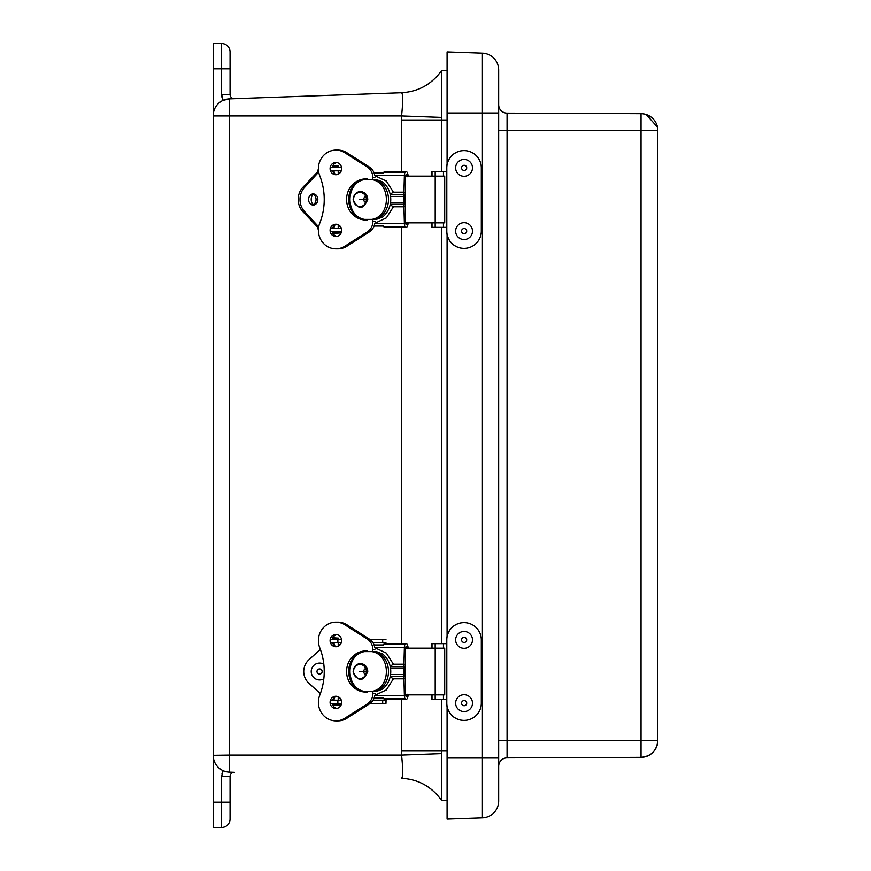 <?xml version="1.0" encoding="UTF-8"?>
<svg xmlns="http://www.w3.org/2000/svg" width="871" height="871" viewBox="0 0 871 871"><rect width="100%" height="100%" fill="white"/><g stroke="black" fill="none" stroke-linecap="round" stroke-linejoin="round"><path stroke-width="1.31" d="M230.053 819.023L230.053 802.158L230.053 819.023A8.427 8.427 0 0 1 221.615 827.45L213.188 827.45L213.188 43.55L221.615 43.55A8.427 8.427 0 0 1 230.053 51.977L230.053 94.449A4.246 4.246 0 0 0 234.451 98.695L229.443 98.869L223.085 100.361L221.615 94.449L221.985 97.498M224.805 99.697L229.443 98.869L229.443 755.059L213.188 755.288A16.854 16.854 0 0 0 229.443 772.131L234.451 772.305A4.246 4.246 0 0 0 230.053 776.551L230.053 802.158L213.188 802.158M230.053 83.42L230.053 51.977A8.427 8.427 0 0 0 221.615 43.55L221.615 68.842L230.053 68.842M213.188 115.712A16.854 16.854 0 0 1 229.443 98.869A16.854 16.854 0 0 0 213.188 115.712A16.854 16.854 0 0 1 223.085 100.361M401.487 778.249C418.396 779.273 431.766 786.687 441.597 800.482C431.766 786.687 418.396 779.273 401.487 778.249C418.396 779.273 431.766 786.687 441.597 800.482L447.084 800.623L441.597 800.482C431.766 786.687 418.396 779.273 401.487 778.249L401.564 778.249C403.066 776.943 403.066 769.213 401.553 755.059L441.597 753.589L441.597 751.02L401.487 751.02L401.553 755.059L229.443 755.059L229.443 772.131A16.854 16.854 0 0 1 213.188 755.288M229.443 98.869L401.487 92.751C418.396 91.727 431.766 84.313 441.597 70.518L447.084 70.377L441.597 70.518C431.766 84.313 418.396 91.727 401.487 92.751M402.369 776.682L401.988 777.923M401.487 171.609L401.487 119.98L441.597 119.98L441.597 117.411L401.553 115.941C403.066 101.787 403.066 94.057 401.564 92.751C418.428 91.727 431.776 84.345 441.597 70.584L441.597 70.518M447.084 119.98L441.597 119.98L441.597 171.641M441.597 227.342L441.597 643.658M441.597 699.359L441.597 751.02L447.084 751.02M401.564 778.249C418.428 779.273 431.776 786.655 441.597 800.416L441.597 753.589M441.597 772.185L441.597 782.06M441.597 75.276L441.597 81.471M441.597 117.411L441.597 70.584M447.084 757.999L447.084 819.088L482.403 817.858L482.403 757.999L447.084 757.999L447.084 706.806M498.669 801.004A16.854 16.854 0 0 1 482.403 817.858A16.854 16.854 0 0 0 498.669 801.004L498.669 69.996A16.854 16.854 0 0 0 482.403 53.142L447.084 51.912L447.084 164.194M447.084 234.778L447.084 636.222M498.669 757.999L482.403 757.999L482.403 53.142L447.084 51.912M498.669 130.606L507.064 130.606L507.064 113.143A8.427 8.427 0 0 1 498.669 104.705A8.427 8.427 0 0 0 507.064 113.143L641.023 113.676A16.854 16.854 0 0 1 657.812 130.541L657.812 130.541A16.854 16.854 0 0 0 641.023 113.676L641.894 113.709M498.669 740.394L641.023 740.394L641.023 130.606L507.064 130.606L507.064 757.857A8.427 8.427 0 0 0 498.669 766.295M507.064 757.857L641.023 757.324L641.023 740.394L657.812 740.394L657.812 130.606L641.023 130.606L641.023 113.676A16.854 16.854 179.8 0 1 657.812 130.454L657.747 129.05M641.894 757.291A16.854 16.854 89.4 0 0 657.812 740.459L657.812 740.459A16.854 16.854 0.2 0 1 641.023 757.324C651.192 756.3 656.788 750.704 657.812 740.535M431.798 227.342L431.798 222.845L431.787 227.342L446.801 227.342L446.801 231.109A17.268 17.257 90 0 0 464.058 248.377A17.268 17.257 90 0 0 481.304 231.109L481.304 167.863A17.268 17.257 90 0 0 464.058 150.596A17.268 17.257 90 0 0 446.801 167.863L446.801 171.641L431.787 171.641L431.787 176.127L431.798 171.641M446.801 231.109L446.692 227.342M464.058 150.596L463.938 150.596A17.268 17.257 90 0 0 446.692 167.863L446.692 171.641M446.692 231.109A17.268 17.257 90 0 0 463.938 248.377L464.058 248.377M435.184 171.641L435.184 176.127M435.184 222.845L435.184 227.342M432.016 227.342L432.016 222.845M432.016 176.127L432.016 171.641M431.798 699.359L431.798 694.873L431.787 699.359L446.801 699.359L446.801 703.137A17.268 17.257 90 0 0 464.058 720.404A17.268 17.257 90 0 0 481.304 703.137L481.304 639.891A17.268 17.257 90 0 0 464.058 622.623A17.268 17.257 90 0 0 446.801 639.891L446.801 643.658L431.787 643.658L431.787 648.155L431.798 643.658M446.801 703.137L446.692 699.359M464.058 622.623L463.938 622.623A17.268 17.257 90 0 0 446.692 639.891L446.692 643.658M446.692 703.137A17.268 17.257 90 0 0 463.938 720.404L464.058 720.404M435.184 643.658L435.184 648.155M435.184 694.873L435.184 699.359M432.016 699.359L432.016 694.873M432.016 648.155L432.016 643.658M457.079 172.6A8.427 8.427 -90 0 1 464.058 159.437L464.058 159.437A8.427 8.427 -90 0 1 471.505 171.805A8.427 8.427 -90 0 1 464.069 176.29L464.058 176.29A8.427 8.427 -90 0 1 457.079 172.6M464.058 176.29L464.069 176.29A8.427 8.427 -90 0 1 456.622 163.911A8.427 8.427 -90 0 1 464.069 159.437L464.069 159.437M466.257 166.426A2.559 2.559 -90 0 1 464.319 170.422A2.559 2.559 -90 0 1 461.837 166.742A2.559 2.559 -90 0 1 466.257 166.426M464.058 239.547L464.058 239.547A8.427 8.427 -90 0 1 455.631 231.109A8.427 8.427 -90 0 1 464.058 222.682L464.058 222.682A8.427 8.427 -90 0 1 472.485 230.804A8.427 8.427 -90 0 1 464.069 239.547A8.427 8.427 -90 0 1 455.642 231.425A8.427 8.427 -90 0 1 464.069 222.682L464.069 222.682M461.576 231.207A2.559 2.559 -90 0 1 465.332 228.844A2.559 2.559 -90 0 1 465.495 233.286A2.559 2.559 -90 0 1 461.576 231.207M464.058 648.318L464.058 648.318A8.427 8.427 -90 0 1 455.631 639.891A8.427 8.427 -90 0 1 464.058 631.453L464.058 631.453A8.427 8.427 -90 0 1 472.485 639.597A8.427 8.427 -90 0 1 464.069 648.318A8.427 8.427 -90 0 1 455.642 640.185A8.427 8.427 -90 0 1 464.069 631.453L464.069 631.453M461.576 639.978A2.559 2.559 -90 0 1 465.343 637.626A2.559 2.559 -90 0 1 465.495 642.058A2.559 2.559 -90 0 1 461.576 639.978M464.058 711.563L464.058 711.563A8.427 8.427 -90 0 1 455.631 703.137A8.427 8.427 -90 0 1 464.058 694.71L464.058 694.71A8.427 8.427 -90 0 1 472.485 702.843A8.427 8.427 -90 0 1 464.069 711.563A8.427 8.427 -90 0 1 455.642 703.43A8.427 8.427 -90 0 1 464.069 694.71L464.069 694.71M461.576 703.224A2.559 2.559 -90 0 1 465.343 700.872A2.559 2.559 -90 0 1 465.495 705.314A2.559 2.559 -90 0 1 461.576 703.224M333.038 699.119L334.148 699.119A4.518 4.268 90 0 1 334.431 697.497M334.42 645.487A4.518 4.268 90 0 1 334.148 643.898L333.898 643.898M407.007 694.143L406.953 695.21A2.515 0.817 -90 0 1 406.833 695.57A3.049 0.991 -90 0 1 406.256 696.201A5.803 1.894 -90 0 1 406.191 696.212A5.803 1.894 -90 0 1 405.461 695.755L405.418 679.434A5.313 1.731 90 0 0 405.146 676.571L405.146 666.457A5.313 1.731 90 0 0 405.418 663.593L405.461 647.262A5.803 1.894 -90 0 1 406.191 646.815A5.803 1.894 -90 0 1 406.256 646.826A3.049 0.991 -90 0 1 406.833 647.458A2.515 0.817 -90 0 1 406.953 647.817L407.007 648.884M406.953 695.21L408.02 695.962A5.705 1.862 -90 0 1 407.465 698.096A6.239 2.036 -90 0 1 406.289 699.391A8.982 2.929 -90 0 1 406.191 699.391A8.982 2.929 -90 0 1 405.069 698.694A3.43 1.121 -90 0 1 404.384 695.537L403.85 676.277A3.19 1.034 -90 0 1 403.687 674.557L403.687 668.46A3.19 1.034 -90 0 1 403.85 666.74L404.384 647.491A3.43 1.121 -90 0 1 405.069 644.322A8.982 2.929 -90 0 1 406.191 643.636A8.982 2.929 -90 0 1 406.289 643.636A6.239 2.036 -90 0 1 407.465 644.932A5.705 1.862 -90 0 1 408.02 647.066L408.02 648.166M374.105 698.063L383.414 698.063A3.43 1.121 90 0 0 383.73 698.694A8.982 2.929 90 0 0 384.862 699.391A8.982 2.929 90 0 0 384.949 699.391L406.104 699.391M338.209 699.119L338.209 699.119A2.657 1.361 -90 0 0 339.45 697.551M339.44 645.444A2.657 1.361 -90 0 0 338.209 643.898M406.104 643.636L384.949 643.636A8.982 2.929 90 0 0 384.862 643.636A8.982 2.929 90 0 0 383.73 644.322A3.43 1.121 90 0 0 383.414 644.965L374.073 644.965M374.944 693.512L372.875 693.512A12.14 11.475 90 0 1 367.322 703.91L345.014 718.14A18.498 17.485 90 0 1 335.879 720.872A18.498 17.485 90 0 1 319.733 695.265A61.787 58.411 90 0 0 319.722 647.697A18.487 17.474 90 0 1 335.868 622.144A18.487 17.474 90 0 1 344.992 624.866L367.257 639.053L369.326 639.053A12.14 11.475 -90 0 1 374.759 647.697L386.332 653.087L393.387 664.214L404.384 664.214M404.384 678.814L393.387 678.814L386.365 689.908L374.813 695.319A12.14 11.475 -90 0 1 369.391 703.91L347.083 718.14A18.498 17.485 -90 0 1 337.948 720.872L335.879 720.872M393.387 678.814L390.154 676.821M390.154 666.206L393.387 664.214M408.02 695.962L408.02 694.862M405.418 694.873L444.711 694.873L444.711 648.155L405.418 648.155M332.232 703.376L333.114 703.376L332.232 703.376A6.13 5.792 90 0 0 336.914 708.406M338.209 703.376L341.595 703.376M332.831 637.757L338.46 638.105L332.668 638.105M332.689 704.955L341.007 704.955L332.918 705.423M372.374 691.422L364.524 691.422C345.156 688.373 345.156 654.644 364.524 651.606L360.942 651.606C345.09 657.91 345.09 685.118 360.942 691.422L364.524 691.422M376.457 691.422A21.633 19.761 -90 0 0 388.488 671.508A21.633 19.761 -90 0 0 376.457 651.606L382.554 653.969A21.633 19.761 -90 0 1 382.554 689.059L376.457 691.422L371.841 691.422C391.21 688.373 391.21 654.644 371.841 651.606L365.069 651.606M376.457 651.606L372.374 651.606M336.903 646.652A6.119 5.781 90 0 1 332.548 642.842M332.221 639.652A6.119 5.781 90 0 1 336.903 634.611M332.537 700.186A6.13 5.792 90 0 1 336.914 696.343M369.326 639.053L347.061 624.866A18.487 17.474 -90 0 0 337.937 622.144L335.868 622.144M351.144 681.601A20.577 19.445 90 0 1 351.22 661.241M335.868 634.513A6.119 5.781 90 0 1 341.65 640.631A6.119 5.781 90 0 1 335.868 646.75A6.119 5.781 90 0 1 330.087 640.631A6.119 5.781 90 0 1 335.868 634.513M335.879 696.245A6.13 5.792 90 0 1 341.672 702.374A6.13 5.792 90 0 1 335.879 708.504A6.13 5.792 90 0 1 330.087 702.374A6.13 5.792 90 0 1 335.879 696.245M367.257 691.422L367.257 692.031A20.577 19.445 90 0 1 366.016 692.075A20.577 19.445 90 0 1 361.171 691.422M360.594 691.258A20.577 19.445 90 0 1 346.571 671.41A20.577 19.445 90 0 1 360.746 651.693M361.062 651.606A20.577 19.445 90 0 1 366.016 650.92A20.577 19.445 90 0 1 367.257 650.964L367.257 651.606M367.257 639.053A12.14 11.475 90 0 1 372.821 649.45L374.878 649.45M372.821 651.606L372.821 649.45M372.875 693.512L372.875 691.422M320.376 649.418L308.998 659.674A15.928 15.918 -90 0 0 308.998 683.354L320.365 693.599M370.164 703.376L385.973 703.376L385.973 699.391M385.973 643.636L385.973 642.842L373.038 642.842M341.258 642.842L330.479 642.842M385.973 703.376L386.093 699.391M386.093 643.636L385.973 642.842M341.29 700.186L330.468 700.186M385.973 700.186L373.049 700.186M385.973 639.652L370.186 639.652M341.574 639.652L330.163 639.652M330.163 703.376L337.872 703.376L337.872 700.186M333.038 227.102L334.148 227.102A4.518 4.268 90 0 1 334.431 225.469M334.42 173.46A4.518 4.268 90 0 1 334.148 171.881L333.898 171.881M407.007 222.116L406.953 223.183A2.515 0.817 -90 0 1 406.833 223.542A3.049 0.991 -90 0 1 406.256 224.174A5.803 1.894 -90 0 1 406.191 224.185A5.803 1.894 -90 0 1 405.461 223.738L405.418 207.407A5.313 1.731 90 0 0 405.146 204.543L405.146 194.429A5.313 1.731 90 0 0 405.418 191.566L405.461 175.245A5.803 1.894 -90 0 1 406.191 174.788A5.803 1.894 -90 0 1 406.256 174.799A3.049 0.991 -90 0 1 406.833 175.43A2.515 0.817 -90 0 1 406.953 175.79L407.007 176.857M406.953 223.183L408.02 223.934A5.705 1.862 -90 0 1 407.465 226.068A6.239 2.036 -90 0 1 406.289 227.364A8.982 2.929 -90 0 1 406.191 227.364A8.982 2.929 -90 0 1 405.069 226.678A3.43 1.121 -90 0 1 404.384 223.509L403.85 204.25A3.19 1.034 -90 0 1 403.687 202.529L403.687 196.432A3.19 1.034 -90 0 1 403.85 194.712L404.384 175.463A3.43 1.121 -90 0 1 405.069 172.306A8.982 2.929 -90 0 1 406.191 171.609A8.982 2.929 -90 0 1 406.289 171.609A6.239 2.036 -90 0 1 407.465 172.904A5.705 1.862 -90 0 1 408.02 175.038L408.02 176.138M374.105 226.035L383.414 226.035A3.43 1.121 90 0 0 383.73 226.678A8.982 2.929 90 0 0 384.862 227.364A8.982 2.929 90 0 0 384.949 227.364L406.104 227.364M338.209 227.102L338.209 227.102A2.657 1.361 -90 0 0 339.45 225.524M339.44 173.416A2.657 1.361 -90 0 0 338.209 171.881M406.104 171.609L384.949 171.609A8.982 2.929 90 0 0 384.862 171.609A8.982 2.929 90 0 0 383.73 172.306A3.43 1.121 90 0 0 383.414 172.937L374.073 172.937M374.944 221.484L372.875 221.484A12.14 11.475 90 0 1 367.322 231.882L345.014 246.112A18.498 17.485 90 0 1 335.879 248.845A18.498 17.485 90 0 1 319.733 223.237A61.787 58.411 90 0 0 319.722 175.67A18.487 17.474 90 0 1 335.868 150.117A18.487 17.474 90 0 1 344.992 152.839L367.257 167.025L369.326 167.025A12.14 11.475 -90 0 1 374.759 175.67L386.332 181.059L393.387 192.186L404.384 192.186M404.384 206.786L393.387 206.786L386.365 217.881L374.813 223.292A12.14 11.475 -90 0 1 369.391 231.882L347.083 246.112A18.498 17.485 -90 0 1 337.948 248.845L335.879 248.845M393.387 206.786L390.154 204.794M390.154 194.179L393.387 192.186M408.02 223.934L408.02 222.834M405.418 222.845L444.711 222.845L444.711 176.127L405.418 176.127M338.209 231.348L337.349 231.348M332.831 165.73L338.46 166.078L332.668 166.078M332.689 232.927L341.007 232.927L332.918 233.406M372.374 219.394L364.524 219.394C345.156 216.356 345.156 182.627 364.524 179.578L360.942 179.578C345.09 185.882 345.09 213.09 360.942 219.394L364.524 219.394M376.457 219.394A21.633 19.761 -90 0 0 388.488 199.492A21.633 19.761 -90 0 0 376.457 179.578L382.554 181.941A21.633 19.761 -90 0 1 382.554 217.031L376.457 219.394L371.841 219.394C391.21 216.356 391.21 182.627 371.841 179.578L365.069 179.578M376.457 179.578L372.374 179.578M336.903 174.625A6.119 5.781 90 0 1 332.548 170.814M332.221 167.624A6.119 5.781 90 0 1 336.903 162.583M336.914 236.379A6.13 5.792 90 0 1 332.232 231.348M332.537 228.158A6.13 5.792 90 0 1 336.914 224.315M369.326 167.025L347.061 152.839A18.487 17.474 -90 0 0 337.937 150.117L335.868 150.117M351.144 209.573A20.577 19.445 90 0 1 351.22 189.225M335.868 162.485A6.119 5.781 90 0 1 341.65 168.604A6.119 5.781 90 0 1 335.868 174.723A6.119 5.781 90 0 1 330.087 168.604A6.119 5.781 90 0 1 335.868 162.485M335.879 224.217A6.13 5.792 90 0 1 341.672 230.347A6.13 5.792 90 0 1 335.879 236.477A6.13 5.792 90 0 1 330.087 230.347A6.13 5.792 90 0 1 335.879 224.217M367.257 219.394L367.257 220.004A20.577 19.445 90 0 1 366.016 220.047A20.577 19.445 90 0 1 361.171 219.394M360.594 219.231A20.577 19.445 90 0 1 346.571 199.383A20.577 19.445 90 0 1 360.746 179.666M361.062 179.578A20.577 19.445 90 0 1 366.016 178.903A20.577 19.445 90 0 1 367.257 178.936L367.257 179.578M367.257 167.025A12.14 11.475 90 0 1 372.821 177.423L374.878 177.423M372.821 179.578L372.821 177.423M372.875 221.484L372.875 219.394M313.212 205.066A5.574 4.627 -90 0 1 308.584 199.492A5.574 4.627 -90 0 1 313.212 193.917A5.574 4.627 -90 0 1 317.828 199.492A5.574 4.627 -90 0 1 313.212 205.066M318.71 172.077L304.371 187.646A15.928 13.207 90 0 0 304.371 211.326L318.699 226.885M312.319 204.957A5.574 4.627 90 0 0 316.053 199.492A5.574 4.627 90 0 0 312.319 194.015M304.371 187.646L302.585 187.646A15.928 13.207 90 0 0 302.585 211.326L318.525 228.093M318.525 170.879L302.585 187.646M341.258 170.814L330.479 170.814M341.29 228.158L330.468 228.158M318.035 228.093L318.035 228.158A3.19 1.775 90 0 0 318.394 230.086M318.394 168.876A3.19 1.775 90 0 0 318.035 170.814L318.035 170.879M341.574 167.624L330.163 167.624M330.163 231.348L341.595 231.348M313.027 204.718A8.427 8.427 90 0 1 313.027 194.255M319.646 679.946L319.635 679.946A8.427 8.427 90 0 0 323.816 678.825A8.427 8.427 90 0 1 319.646 679.946L319.646 679.946A8.427 8.427 90 0 1 311.219 671.334A8.427 8.427 90 0 1 319.635 663.081L319.646 663.081A8.427 8.427 90 0 1 323.827 664.192A8.427 8.427 90 0 0 319.635 663.081L319.635 663.081M317 671.454A2.559 2.559 90 0 1 320.887 669.32A2.559 2.559 90 0 1 320.789 673.762A2.559 2.559 90 0 1 317 671.454M221.615 827.45L221.615 776.551L223.085 770.639L221.985 773.502M213.188 68.842L221.615 68.842L221.615 94.449L230.053 94.449M401.487 119.98L401.553 115.941L213.188 115.941M401.487 751.02L401.487 699.391M401.487 643.636L401.487 227.364M221.615 776.551L230.053 776.551M498.669 113.001L447.084 113.001M446.801 171.641L446.801 227.342M443.524 171.641L443.524 176.127M443.524 222.845L443.524 227.342M443.448 171.641L443.448 176.127M443.448 222.845L443.448 227.342M446.801 643.658L446.801 699.359M443.524 643.658L443.524 648.155M443.524 694.873L443.524 699.359M443.448 643.658L443.448 648.155M443.448 694.873L443.448 699.359M408.02 647.066L406.953 647.817M390.556 674.557L403.687 674.557M403.687 668.46L390.556 668.46M404.384 647.491L374.737 647.491M374.78 695.537L404.384 695.537M405.418 695.57L406.833 695.57M383.73 698.694L405.069 698.694M405.069 644.322L383.73 644.322M406.833 647.458L405.418 647.458M390.273 676.277L403.85 676.277M403.85 666.74L390.273 666.74M435.206 694.873L435.206 648.155M366.397 671.508A7.055 6.445 90 0 1 359.952 678.563A7.055 6.445 90 0 1 353.506 671.508A7.055 6.445 90 0 1 359.952 664.453A7.055 6.445 90 0 1 366.397 671.508L359.364 671.508M367.322 703.91L369.391 703.91M345.014 718.14L347.083 718.14M344.992 624.866L347.061 624.866M382.685 639.652L382.685 642.842M337.872 642.842L337.872 639.652M382.685 703.376L382.685 700.186M408.02 175.038L406.953 175.79M390.556 202.54L403.687 202.529M403.687 196.432L390.556 196.432M404.384 175.463L374.737 175.463M374.78 223.509L404.384 223.509M405.418 223.542L406.833 223.542M383.73 226.678L405.069 226.678M405.069 172.306L383.73 172.306M406.833 175.43L405.418 175.43M390.273 204.25L403.85 204.25M403.85 194.712L390.273 194.723M435.206 222.845L435.206 176.127M366.397 199.492A7.055 6.445 90 0 1 359.952 206.547A7.055 6.445 90 0 1 353.506 199.492A7.055 6.445 90 0 1 359.952 192.437A7.055 6.445 90 0 1 366.397 199.492L359.364 199.492M367.322 231.882L369.391 231.882M345.014 246.112L347.083 246.112M344.992 152.839L347.061 152.839M304.371 211.326L302.585 211.326M646.228 114.526L657.463 127.144M384.862 699.391L406.191 699.391M384.862 643.636L406.191 643.636M367.758 671.508C367.366 661.361 353.778 660.588 353.147 671.802C358.242 682.113 363.109 682.015 367.758 671.508M365.7 668.329L364.339 669.342L363.545 671.519L364.328 673.664L365.7 674.698M338.209 642.842L338.209 646.228M338.209 696.756L338.209 700.186M338.46 638.105L338.209 639.652M340.855 703.376L341.53 703.735M384.862 227.364L406.191 227.364M384.862 171.609L406.191 171.609M367.758 199.481C367.366 189.345 353.778 188.561 353.147 199.775C358.242 210.085 363.109 209.987 367.758 199.481M365.7 196.302L364.339 197.314L363.545 199.492L364.328 201.637L365.7 202.671M338.209 170.814L338.209 174.2M338.209 224.729L338.209 228.158M338.46 166.078L338.209 167.624M340.855 231.348L341.53 231.708"/></g></svg>
